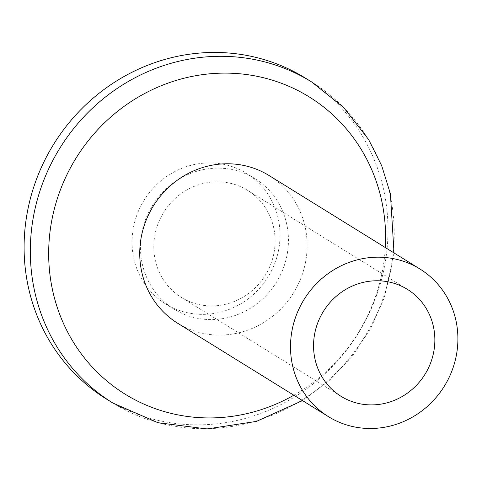 <?xml version="1.0" encoding="UTF-8"?>
<svg xmlns="http://www.w3.org/2000/svg" width="482" height="482" viewBox="0 0 482 482"><rect width="100%" height="100%" fill="white"/><g stroke="black" fill="none" stroke-linecap="round" stroke-linejoin="round"><path stroke-width="0.36" stroke-dasharray="2.41 1.81" d="M106.6 399.156A188.817 179.25 121.8 0 0 377.358 293.17A188.817 179.25 121.8 0 0 305.492 78.144M136.376 216.478A76.789 72.896 121.8 0 0 165.603 303.925A76.789 72.896 121.8 0 0 275.71 260.822A76.789 72.896 121.8 0 0 246.489 173.375A76.789 72.896 121.8 0 0 136.376 216.478M284.121 266.028A76.789 72.896 121.8 0 0 254.894 178.587A76.789 72.896 121.8 0 0 144.787 221.69A76.789 72.896 121.8 0 0 174.014 309.131A76.789 72.896 121.8 0 0 284.121 266.028M157.349 225.69A62.937 59.75 121.8 0 0 181.304 297.364A62.937 59.75 121.8 0 0 271.559 262.033A62.937 59.75 121.8 0 0 247.603 190.36A62.937 59.75 121.8 0 0 157.349 225.69M177.689 323.259A86.856 82.452 121.8 0 0 302.238 274.505A86.856 82.452 121.8 0 0 269.179 175.593M293.827 395.216A174.821 165.965 121.8 0 0 375.755 295.996A174.821 165.965 121.8 0 0 385.317 247.549M112.83 403.018A188.817 179.25 121.8 0 0 383.576 297.02A188.817 179.25 121.8 0 0 311.697 81.988M302.539 400.614L329.212 380.617L352.185 356.276L370.742 328.35L384.299 297.713L394.029 252.942M254.894 178.587L246.489 173.375M174.014 309.131L165.603 303.925M407.356 289.333L247.603 190.36M341.057 396.337L181.304 297.364"/><path stroke-width="0.72" d="M112.83 403.018A188.817 179.25 121.8 0 1 40.952 187.986A188.817 179.25 121.8 0 1 311.697 81.988L305.492 78.144A188.817 179.25 121.8 0 0 34.734 184.136A188.817 179.25 121.8 0 0 106.6 399.156L112.818 403.012L157.915 422.69L207.013 428.962L256.442 421.401L302.539 400.614M295.4 317.759A86.856 82.452 121.8 0 0 328.459 416.671A86.856 82.452 121.8 0 0 453.008 367.917A86.856 82.452 121.8 0 0 419.949 269.004A86.856 82.452 121.8 0 0 295.4 317.759M431.312 361.006A62.937 59.75 121.8 0 0 407.356 289.333A62.937 59.75 121.8 0 0 317.102 324.663A62.937 59.75 121.8 0 0 341.057 396.337A62.937 59.75 121.8 0 0 431.312 361.006M419.949 269.004L269.179 175.593A86.856 82.452 121.8 0 0 144.63 224.347A86.856 82.452 121.8 0 0 177.689 323.259L328.459 416.671M385.317 247.549A174.821 165.965 121.8 0 0 250.767 75.162A174.821 165.965 121.8 0 0 58.521 195.047A174.821 165.965 121.8 0 0 105.938 380.196A174.821 165.965 121.8 0 0 293.827 395.216M311.709 81.994L343.509 107.347L368.622 139.545L381.69 165.706L390.408 193.812L394.029 252.942"/></g></svg>

